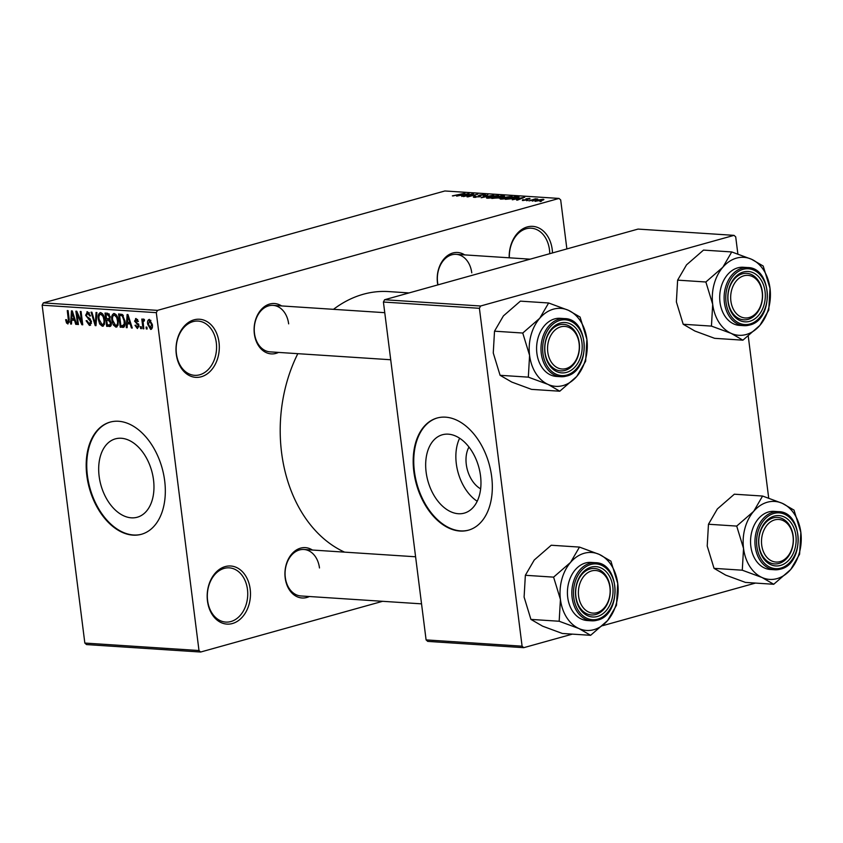 <?xml version="1.0" encoding="UTF-8"?>
<svg xmlns="http://www.w3.org/2000/svg" width="843" height="843" viewBox="0 0 843 843"><rect width="100%" height="100%" fill="white"/><g stroke="black" fill="none" stroke-linecap="round" stroke-linejoin="round"><path stroke-width="1.26" d="M207.473 601.006A29.115 21.623 -86.3 0 1 225.229 566.58A29.115 21.623 -86.3 0 1 250.181 589.099A29.115 21.623 -86.3 0 1 232.426 623.525A29.115 21.623 -86.3 0 1 207.473 601.006M247.463 589.415A27.176 20.179 93.7 0 0 229.307 567.855A27.176 20.179 93.7 0 0 207.599 600.522A27.176 20.179 93.7 0 0 225.755 622.081A27.176 20.179 93.7 0 0 247.463 589.415M509.204 257.8A29.115 21.623 -86.3 0 1 528.582 226.63A29.115 21.623 -86.3 0 1 552.207 249.454A29.115 21.623 -86.3 0 1 552.481 252.932M549.762 253.69A27.176 20.179 93.7 0 0 549.478 249.77A27.176 20.179 93.7 0 0 531.322 228.211A27.176 20.179 93.7 0 0 509.362 257.81M176.292 354.25A29.115 21.623 -86.3 0 1 194.059 319.824A29.115 21.623 -86.3 0 1 219.011 342.342A29.115 21.623 -86.3 0 1 201.256 376.768A29.115 21.623 -86.3 0 1 176.292 354.25M216.293 342.648A27.176 20.179 93.7 0 0 198.126 321.088A27.176 20.179 93.7 0 0 176.419 353.765A27.176 20.179 93.7 0 0 194.585 375.325A27.176 20.179 93.7 0 0 216.293 342.648M480.636 488.845A25.775 16.702 74.4 0 1 466.284 464.398A25.775 16.702 74.4 0 1 468.982 447.064M480.51 475.726A40.685 26.365 -105.6 0 0 442.396 434.756A40.685 26.365 -105.6 0 0 426.126 472.164A40.685 26.365 -105.6 0 0 464.24 513.134A40.685 26.365 -105.6 0 0 480.51 475.726M459.625 438.212A40.685 26.365 -105.6 0 0 456.316 463.755A40.685 26.365 -105.6 0 0 477.201 501.258M491.669 476.653A58.23 37.745 -105.6 0 0 437.117 418.012A58.23 37.745 -105.6 0 0 413.839 471.564A58.23 37.745 -105.6 0 0 468.392 530.194A58.23 37.745 -105.6 0 0 491.669 476.653M437.401 417.938A58.23 37.745 -105.6 0 0 414.408 471.395A58.23 37.745 -105.6 0 0 468.666 530.11M99.137 476.263A40.685 26.365 74.4 0 1 115.396 438.855A40.685 26.365 74.4 0 1 153.51 479.825A40.685 26.365 74.4 0 1 137.251 517.233A40.685 26.365 74.4 0 1 99.137 476.263M164.67 480.752A58.23 37.745 -105.6 0 0 110.117 422.111A58.23 37.745 -105.6 0 0 86.84 475.663A58.23 37.745 -105.6 0 0 141.392 534.293A58.23 37.745 -105.6 0 0 164.67 480.752M110.401 422.037A58.23 37.745 -105.6 0 0 87.409 475.505A58.23 37.745 -105.6 0 0 141.677 534.22M437.802 284.902A25.237 18.736 -86.3 0 1 437.464 282.816A25.237 18.736 -86.3 0 1 444.956 257.853A25.237 18.736 -86.3 0 1 464.683 254.892M471.764 272.816A23.288 17.303 93.7 0 0 456.2 254.333A23.288 17.303 93.7 0 0 437.591 282.342A23.288 17.303 93.7 0 0 438.012 284.85M309.37 596.517A25.237 18.736 -86.3 0 1 285.187 577.961A25.237 18.736 -86.3 0 1 292.679 552.997A25.237 18.736 -86.3 0 1 312.405 550.036M319.486 567.961A23.288 17.303 93.7 0 0 303.923 549.478A23.288 17.303 93.7 0 0 285.313 577.487A23.288 17.303 93.7 0 0 300.877 595.959L421.542 603.851M278.538 352.416A25.237 18.736 -86.3 0 1 254.354 333.87A25.237 18.736 -86.3 0 1 261.836 308.896A25.237 18.736 -86.3 0 1 281.573 305.935M288.654 323.86A23.288 17.303 93.7 0 0 273.079 305.377A23.288 17.303 93.7 0 0 254.481 333.385A23.288 17.303 93.7 0 0 270.045 351.858L390.709 359.75M344.566 552.133A133.932 99.463 -86.3 0 1 281.583 452.617A133.932 99.463 -86.3 0 1 297.811 353.681M200.645 652.029L86.492 644.568L84.837 643.061L198.99 650.533L200.645 652.029L382.606 601.312M535.642 201.361C534.441 201.119 534.926 200.718 537.096 200.16L543.155 199.264C544.357 199.496 543.893 199.886 541.775 200.444L534.884 201.129M543.24 199.97L543.155 199.264L543.904 199.496M528.993 200.876L535.41 198.8L537.75 199.043L528.993 200.876M522.386 200.497L522.702 199.707L525.716 199.97L525.927 198.853L529.857 198.4L529.699 199.096L526.907 198.864L526.727 199.97L522.386 200.497L522.702 199.707L522.797 200.508M523.661 199.728L523.514 200.497M526.158 199.77L525.927 198.853L526.032 199.686M529.941 199.022L529.857 198.4L529.699 199.096M526.907 198.864L526.685 199.981L526.569 199.053M527.181 199.833L527.096 199.222L526.727 199.97M518.856 197.241L515.99 198.295L505.41 199.338L515.379 196.556L519.025 197.009M501.195 197.452L491.848 198.453L501.817 195.671L504.377 195.839L504.146 196.682L501.279 197.315M504.472 196.588L504.377 195.839L504.146 196.682M481.153 197.747L487.865 194.765L481.869 197.399L493.713 195.144L481.153 197.747M463.545 196.598L472.681 193.764L473.566 193.827L469.056 196.282L477.876 194.111L467.907 196.883L467.022 196.83L471.522 194.375L463.545 196.598M452.364 195.861L464.904 193.258L452.933 195.955M157.483 310.372L559.025 198.432L444.872 190.971L43.33 302.9L157.483 310.372L156.303 312.658L42.15 305.198L43.33 302.9M456.621 196.145L469.108 193.532L461.774 196.482L463.176 195.555L460.32 195.365L456.621 196.145M474.398 197.357C472.828 197.178 473.039 196.809 475.031 196.24L475.989 196.25L475.642 197.03L479.024 196.672L479.404 195.102L484.483 194.491C485.916 194.649 485.747 194.975 483.987 195.492L483.028 195.471L483.345 194.817L480.194 195.165L479.435 195.46L480.984 195.976L479.867 196.714L473.323 197.051M475.989 196.25L475.684 197.367M479.056 196.914L478.15 195.713M484.577 195.302L484.483 194.491L485.484 194.775M483.028 195.471L483.345 194.817M479.404 195.102L480.183 196.619M497.707 196.314L497.581 195.355C499.193 195.681 498.54 196.229 495.642 196.988L491.237 197.936L487.349 198.2L486.548 197.61L489.151 196.609L498.603 195.671M487.349 198.2L486.611 198.094M511.269 197.199L511.143 196.24C512.755 196.567 512.101 197.114 509.204 197.873L504.799 198.822L500.911 199.085L500.11 198.495L502.713 197.494L512.165 196.556M500.911 199.085L500.173 198.98M512.291 199.791L524.767 197.178L517.433 200.128L516.569 200.065L518.835 199.19L515.979 199.001L512.291 199.791M526.633 200.729L528.055 200.328L526.633 200.729M532.291 201.098L533.714 200.697L532.291 201.098M540.078 201.603L541.501 201.203L540.078 201.603M566.875 248.927L560.69 199.939L559.025 198.432M147.135 329.002L146.313 328.949L146.071 327.052L146.903 327.105L147.135 329.002M141.476 328.633L140.655 328.58L140.412 326.684L141.245 326.736L141.476 328.633M127.135 327.695L126.271 327.642L127.103 314.513L127.967 314.576L132.277 328.032L131.413 327.98L130.201 323.965L127.346 323.775L127.135 327.695M113.278 324.892L111.887 320.287C111.234 316.504 112.003 314.249 114.195 313.501C116.566 314.523 117.915 316.863 118.231 320.54L118.02 325.261L115.912 327.137L113.278 324.892L114.216 324.639M113.615 313.554L114.195 313.501M116.513 327.073L117.04 326.821M99.716 324.007L98.325 319.402C97.672 315.619 98.441 313.354 100.633 312.616C103.004 313.638 104.353 315.977 104.669 319.655L104.458 324.376L102.351 326.252L99.716 324.007L100.654 323.744M100.054 312.669L100.633 312.616M102.951 326.188L103.478 325.935M89.274 323.849L90.665 321.689L85.638 315.25L87.524 311.762L90.517 315.893L89.716 316.009L87.746 313.311L86.471 315.345L86.903 316.715L89.832 318.475L91.487 321.72L89.4 325.398L86.102 320.74L86.903 320.614L89.274 323.849L91.487 323.333M86.913 311.815L87.524 311.762M89.39 312.858L87.272 313.354L89.326 312.785M90.096 325.335L90.654 325.05M71.476 324.06L70.601 323.997L71.434 310.877L72.308 310.93L76.618 324.397L75.754 324.334L74.542 320.319L71.687 320.14L71.476 324.06M198.99 650.533L156.303 312.658M84.837 643.061L42.15 305.198M67.777 322.447L68.536 321.499L67.271 310.603L68.104 310.656L69.242 319.676L67.935 323.997L66.523 322.974L65.628 319.739L66.428 319.623L67.777 322.447L69.368 322.037L68.157 322.342M78.388 324.513L77.567 324.46L75.881 311.172L76.766 311.225L81.592 322.11L80.243 311.457L81.076 311.51L82.751 324.797L81.866 324.734L77.05 313.881L78.388 324.513M95.997 325.661L95.196 325.609L91.065 312.163L91.919 312.216L95.354 324.081L96.049 312.49L96.913 312.542L95.997 325.661M110.665 326.136L106.692 326.357L105.017 313.069L107.577 313.238L110.264 316.726L109.727 319.455L111.265 322.795C111.571 325.282 110.897 326.536 109.253 326.526L110.075 326.462M124.111 327.01L120.254 327.242L118.578 313.965L122.224 314.439L124.943 320.898C125.639 324.681 124.88 326.852 122.667 327.4L123.468 327.337M137.261 327.158L138.189 325.735L137.862 324.85L134.574 321.162L136.081 318.528L138.347 321.415L137.546 321.531L136.292 319.908L135.375 321.014L138.979 325.546L137.388 328.538L134.975 325.303L135.776 325.187L137.261 327.158L139.011 326.736M135.554 318.58L136.081 318.528M137.662 319.529L135.892 319.94L137.62 319.465M143.837 328.791L143.015 328.738L141.793 319.075L142.615 319.128L142.815 320.667L143.584 319.023L144.427 319.592L144.364 320.951L143.616 320.751L144.385 320.54L143.11 321.815L143.837 328.791M151.487 329.17L150.644 329.402L147.704 324.249C147.219 321.52 147.778 319.897 149.38 319.402L152.298 324.45C152.804 327.232 152.256 328.886 150.644 329.402L151.087 329.36M480.584 306.009L734.042 235.355L638.046 229.085L384.598 299.739L480.584 306.009L479.404 308.306L383.417 302.026L384.598 299.739M768.7 498.087L748.257 336.188M737.867 253.985L735.707 236.862L734.042 235.355M523.756 647.677L427.759 641.397L426.094 639.9L522.091 646.181L523.756 647.677L572.376 634.126M602.629 625.685L755.486 583.071M522.091 646.181L479.404 308.306M426.094 639.9L383.417 302.026M333.491 309.328A133.932 99.463 -86.3 0 1 388.57 291.583L409.034 292.921M69.358 322.184L66.523 322.974M69.379 321.267L68.536 321.499M71.486 323.754L70.601 323.997M76.534 324.123L75.754 324.334M75.248 320.119L74.542 320.319M74.964 319.223L71.687 320.14M72.045 314.787L71.76 318.601L74.068 318.749L72.108 312.289L72.045 314.787M72.688 312.131L72.108 312.289M74.753 318.559L74.068 318.749M78.357 324.239L77.567 324.46M82.382 321.889L81.592 322.11M82.719 324.502L81.866 324.734M77.841 313.649L77.05 313.881M91.444 321.468L90.665 321.689M86.439 315.019L85.638 315.25M90.496 315.788L89.716 316.009M96.018 325.377L95.196 325.609M96.123 323.86L95.354 324.081M99.116 319.181L98.325 319.402M102.498 313.701L100.38 314.218L102.446 313.638M103.921 316.304L103.109 316.536L100.833 314.165C99.158 314.766 98.599 316.536 99.158 319.476L102.151 324.692L104.532 324.112M104.627 319.339L103.847 319.56L103.109 316.536M102.151 324.692C103.784 324.112 104.353 322.405 103.847 319.56M111.192 325.103L106.692 326.357M106.039 314.681L106.534 318.654L108.937 318.686L109.474 316.894L107.472 314.776L106.039 314.681L109.021 313.849M110.264 316.673L109.474 316.894M108.821 318.717L108.083 318.749M106.734 320.203L107.324 324.861L109.906 324.861L110.444 322.743L108.357 320.308L106.734 320.203L109.822 319.339M110.138 319.813L108.357 320.308M111.234 322.532L110.444 322.743M111.308 324.471L109.074 324.976M112.677 320.066L111.887 320.287M116.06 314.587L113.942 315.103L116.007 314.523M117.483 317.2L116.671 317.421L114.395 315.061C112.72 315.651 112.161 317.421 112.72 320.361L115.712 325.577L118.094 324.998M118.189 320.224L117.409 320.445L116.671 317.421M115.712 325.577C117.346 324.998 117.915 323.291 117.409 320.445M124.732 325.999L120.254 327.242M122.614 314.724L119.601 315.567L120.886 325.746L124.922 325.282M123.004 315.124L119.601 315.567M123.394 315.693L121.055 315.661M124.912 320.603L124.121 320.825L122.267 316.009M125.101 323.796L124.195 324.049L124.121 320.825M122.372 325.841L124.195 324.049M127.145 327.39L126.271 327.642M132.193 327.758L131.413 327.98M130.907 323.765L130.201 323.965M130.623 322.858L127.346 323.775M127.704 318.422L127.43 322.237L129.727 322.395L127.767 315.935L127.704 318.422M128.347 315.767L127.767 315.935M130.412 322.195L129.727 322.395M138.979 325.514L138.189 325.735M138.789 324.587L137.862 324.85M135.365 320.941L134.574 321.162M138.326 321.309L137.546 321.531M141.445 328.359L140.655 328.58M143.805 328.517L143.015 328.738M144.406 320.224L142.815 320.667M147.103 328.728L146.313 328.949M148.505 324.028L147.704 324.249M150.918 320.393L149.295 320.793L150.886 320.351M152.267 324.27L151.477 324.492L149.527 320.772L148.537 324.302L150.486 328.022L152.33 327.558M150.486 328.022L151.477 324.492M465.431 194.301L461.764 195.06L464.061 195.207L467.696 193.795L465.431 194.301M471.585 194.902L471.522 194.375M496.422 195.681L489.962 196.661C487.802 197.23 487.317 197.631 488.508 197.873L494.841 196.925L496.748 196.271L496.422 195.681L496.79 196.64M488.55 198.21L487.77 197.641L487.844 198.221M501.469 196.05L498.498 196.883L503.155 196.682L501.469 196.05M503.187 196.914L502.913 196.145M497.328 197.209L493.84 198.179L499.014 197.915L498.961 197.315L497.328 197.209M499.045 198.168L498.961 197.315M509.983 196.567L503.524 197.547C501.364 198.116 500.879 198.516 502.07 198.758L508.403 197.81L510.31 197.157L509.983 196.567L510.352 197.525M502.112 199.096L501.332 198.526L501.406 199.106M515.031 196.935L507.402 199.064L515.178 198.242L517.476 197.167L515.031 196.935M517.634 197.789L517.476 197.167M521.09 197.936L517.423 198.695L519.72 198.843L523.355 197.441L521.09 197.936M542.091 199.549L536.696 201.077L542.091 199.549L542.618 200.191M607.592 620.553A39.063 29.01 -86.3 0 1 593.904 629.668A39.063 29.01 -86.3 0 1 578.93 628.541L590.616 635.316L607.592 620.553L616.486 605.274L617.74 583.472L610.912 561.153L599.225 554.388L579.468 547.086L570.574 562.376L553.598 577.139L560.426 599.457L559.172 621.249L578.93 628.541A39.063 29.01 -86.3 0 1 560.426 599.457A39.063 29.01 -86.3 0 1 570.574 562.376A39.063 29.01 -86.3 0 1 599.225 554.388A39.063 29.01 -86.3 0 1 617.74 583.472A39.063 29.01 93.7 0 1 607.592 620.553M597.381 616.486A25.237 18.736 -86.3 0 1 575.758 596.97A25.237 18.736 -86.3 0 1 591.154 567.128A25.237 18.736 -86.3 0 1 612.777 586.644A25.237 18.736 -86.3 0 1 597.381 616.486M590.089 568.941A23.288 17.303 93.7 0 0 575.653 593.556A23.288 17.303 93.7 0 0 591.449 614.958A23.288 17.303 93.7 0 0 595.853 614.494A23.288 17.303 93.7 0 0 610.29 589.889A23.288 17.303 93.7 0 0 594.494 568.477A23.288 17.303 93.7 0 0 590.089 568.941M595.39 562.702L590.975 562.407A29.115 21.623 93.7 0 0 585.485 562.998A29.115 21.623 93.7 0 0 567.434 593.757A29.115 21.623 93.7 0 0 587.181 620.522L591.586 620.806A29.115 21.623 -86.3 0 1 571.849 594.041A29.115 21.623 -86.3 0 1 589.889 563.282A29.115 21.623 -86.3 0 1 595.39 562.702C620.353 562.608 621.934 615.116 597.255 620.206L591.586 620.806A29.115 21.623 -86.3 0 0 597.086 620.227M559.172 621.249L530.921 619.405L542.607 626.17L562.365 633.472L590.616 635.316M530.921 619.405L524.104 597.076L525.358 575.284L553.598 577.139M525.358 575.284L534.251 560.005L551.227 545.242L579.468 547.086M578.446 590.806A21.349 15.859 93.7 0 0 592.903 613.114A21.349 15.859 93.7 0 0 610.09 592.808A21.349 15.859 93.7 0 0 595.643 570.5A21.349 15.859 93.7 0 0 578.446 590.806M610.237 592.819A23.288 17.303 -86.3 0 1 591.449 614.958A23.288 17.303 -86.3 0 1 575.706 590.627A23.288 17.303 -86.3 0 1 594.494 568.477A23.288 17.303 -86.3 0 1 610.237 592.819M762.873 550.216A21.349 15.859 93.7 0 0 783.853 559.878A21.349 15.859 93.7 0 0 791.883 531.301A21.349 15.859 93.7 0 0 770.902 521.638A21.349 15.859 93.7 0 0 762.873 550.216M791.904 530.363A23.288 17.303 -86.3 0 1 774.559 563.914A23.288 17.303 -86.3 0 1 760.26 550.995A23.288 17.303 -86.3 0 1 777.604 517.433A23.288 17.303 -86.3 0 1 791.904 530.363M577.929 338.243A21.349 15.859 93.7 0 0 556.96 328.58A21.349 15.859 93.7 0 0 548.93 357.158A21.349 15.859 93.7 0 0 569.91 366.821A21.349 15.859 93.7 0 0 577.929 338.243M546.317 357.938A23.288 17.303 -86.3 0 1 563.651 324.376A23.288 17.303 -86.3 0 1 577.961 337.305A23.288 17.303 -86.3 0 1 560.616 370.867A23.288 17.303 -86.3 0 1 546.317 357.938M762.367 297.663A21.349 15.859 93.7 0 0 747.91 275.355A21.349 15.859 93.7 0 0 730.723 295.661A21.349 15.859 93.7 0 0 745.17 317.969A21.349 15.859 93.7 0 0 762.367 297.663M727.983 295.482A23.288 17.303 -86.3 0 1 746.772 273.332A23.288 17.303 -86.3 0 1 762.515 297.674A23.288 17.303 -86.3 0 1 743.726 319.813A23.288 17.303 -86.3 0 1 727.983 295.482M773.726 584.273L745.486 582.418L725.718 575.126L714.042 568.351L742.283 570.205L762.04 577.497L773.726 584.273L790.702 569.51L799.596 554.22L800.85 532.428L794.022 510.11L782.346 503.345L762.578 496.042L753.684 511.332A39.063 29.01 -86.3 0 1 767.362 502.217A39.063 29.01 -86.3 0 1 782.346 503.345A39.063 29.01 -86.3 0 1 800.85 532.428A39.063 29.01 -86.3 0 1 790.702 569.51A39.063 29.01 -86.3 0 1 762.04 577.497A39.063 29.01 -86.3 0 1 743.537 548.414L742.283 570.205M774.264 516.085A25.237 18.736 -86.3 0 1 795.887 535.6A25.237 18.736 -86.3 0 1 780.502 565.432A25.237 18.736 -86.3 0 1 758.869 545.916A25.237 18.736 -86.3 0 1 774.264 516.085M778.964 563.451A23.288 17.303 93.7 0 0 793.4 538.846A23.288 17.303 93.7 0 0 777.604 517.433A23.288 17.303 93.7 0 0 773.21 517.897A23.288 17.303 93.7 0 0 758.774 542.502A23.288 17.303 93.7 0 0 774.559 563.914A23.288 17.303 93.7 0 0 778.964 563.451M768.595 511.954A29.115 21.623 93.7 0 0 750.555 542.713A29.115 21.623 93.7 0 0 770.291 569.478L774.706 569.763A29.115 21.623 -86.3 0 1 754.959 542.997A29.115 21.623 -86.3 0 1 773.01 512.238A29.115 21.623 -86.3 0 1 778.5 511.659L774.095 511.364A29.115 21.623 93.7 0 0 768.595 511.954M714.042 568.351L707.214 546.032L708.468 524.241L717.361 508.951L734.337 494.198L762.578 496.042M708.468 524.241L736.708 526.085L743.537 548.414A39.063 29.01 93.7 0 1 753.684 511.332L736.708 526.085M576.749 376.452A39.063 29.01 -86.3 0 1 563.071 385.567A39.063 29.01 -86.3 0 1 548.098 384.44L559.773 391.215L576.749 376.452L585.653 361.173L586.897 339.381L580.079 317.052L568.393 310.287L548.635 302.985L539.731 318.275L522.755 333.038L529.583 355.356L528.329 377.148L548.098 384.44A39.063 29.01 -86.3 0 1 529.583 355.356A39.063 29.01 -86.3 0 1 539.731 318.275A39.063 29.01 -86.3 0 1 568.393 310.287A39.063 29.01 -86.3 0 1 586.897 339.381A39.063 29.01 93.7 0 1 576.749 376.452M566.549 372.385A25.237 18.736 -86.3 0 1 544.926 352.869A25.237 18.736 -86.3 0 1 560.31 323.027A25.237 18.736 -86.3 0 1 581.944 342.543A25.237 18.736 -86.3 0 1 566.549 372.385M559.257 324.84A23.288 17.303 93.7 0 0 544.82 349.455A23.288 17.303 93.7 0 0 560.616 370.867A23.288 17.303 93.7 0 0 565.01 370.393A23.288 17.303 93.7 0 0 579.447 345.788A23.288 17.303 93.7 0 0 563.651 324.376A23.288 17.303 93.7 0 0 559.257 324.84M564.557 318.601L560.142 318.317A29.115 21.623 93.7 0 0 554.641 318.896A29.115 21.623 93.7 0 0 536.601 349.655A29.115 21.623 93.7 0 0 556.338 376.421L560.753 376.705A29.115 21.623 -86.3 0 1 541.006 349.94A29.115 21.623 -86.3 0 1 559.057 319.181A29.115 21.623 -86.3 0 1 564.557 318.601C589.52 318.506 591.101 371.015 566.422 376.104L560.753 376.705A29.115 21.623 -86.3 0 0 566.254 376.126M528.329 377.148L500.089 375.304L511.775 382.069L531.533 389.371L559.773 391.215M500.089 375.304L493.26 352.975L494.514 331.183L522.755 333.038M494.514 331.183L503.408 315.904L520.384 301.141L548.635 302.985M742.894 340.172L714.643 338.328L694.885 331.025L683.199 324.26L711.45 326.104L731.208 333.396L742.894 340.172L759.859 325.409L768.763 310.129L770.017 288.327L763.189 266.009L751.503 259.244L731.745 251.941L722.851 267.231A39.063 29.01 -86.3 0 1 736.529 258.116A39.063 29.01 -86.3 0 1 751.503 259.244A39.063 29.01 -86.3 0 1 770.017 288.327A39.063 29.01 -86.3 0 1 759.859 325.409A39.063 29.01 -86.3 0 1 731.208 333.396A39.063 29.01 -86.3 0 1 712.693 304.312L711.45 326.104M743.431 271.983A25.237 18.736 -86.3 0 1 765.054 291.499A25.237 18.736 -86.3 0 1 749.659 321.331A25.237 18.736 -86.3 0 1 728.036 301.815A25.237 18.736 -86.3 0 1 743.431 271.983M748.12 319.349A23.288 17.303 93.7 0 0 762.557 294.744A23.288 17.303 93.7 0 0 746.772 273.332A23.288 17.303 93.7 0 0 742.367 273.796A23.288 17.303 93.7 0 0 727.93 298.411A23.288 17.303 93.7 0 0 743.726 319.813A23.288 17.303 93.7 0 0 748.12 319.349M737.762 267.853A29.115 21.623 93.7 0 0 719.711 298.612A29.115 21.623 93.7 0 0 739.459 325.377L743.863 325.661A29.115 21.623 -86.3 0 1 724.126 298.896A29.115 21.623 -86.3 0 1 742.167 268.137A29.115 21.623 -86.3 0 1 747.667 267.558L743.252 267.263A29.115 21.623 93.7 0 0 737.762 267.853M683.199 324.26L676.381 301.931L677.624 280.139L686.529 264.86L703.505 250.097L731.745 251.941M677.624 280.139L705.876 281.994L712.693 304.312A39.063 29.01 93.7 0 1 722.851 267.231L705.876 281.994M69.221 319.508L68.431 319.729M73.573 314.871L72.919 315.05M89.959 318.57L88.294 319.044M96.271 321.773L95.449 322.005M109.358 314.249L107.472 314.776M129.232 318.517L128.579 318.696M138.494 323.838L136.987 324.26M500.162 197.873L500.047 196.977M517.813 197.726L517.686 196.714M597.719 619.141A27.956 20.759 93.7 0 0 614.768 586.085A27.956 20.759 93.7 0 0 590.817 564.473A27.956 20.759 93.7 0 0 573.767 597.518A27.956 20.759 93.7 0 0 597.719 619.141M780.196 569.183A29.115 21.623 -86.3 0 1 774.706 569.763L780.365 569.162C805.044 564.072 803.474 511.564 778.5 511.659M773.927 513.429A27.956 20.759 93.7 0 0 756.877 546.475A27.956 20.759 93.7 0 0 780.829 568.098A27.956 20.759 93.7 0 0 797.889 535.042A27.956 20.759 93.7 0 0 773.927 513.429M566.886 375.04A27.956 20.759 93.7 0 0 583.936 341.995A27.956 20.759 93.7 0 0 559.984 320.372A27.956 20.759 93.7 0 0 542.924 353.417A27.956 20.759 93.7 0 0 566.886 375.04M749.364 325.082A29.115 21.623 -86.3 0 1 743.863 325.661L749.532 325.061C774.211 319.971 772.631 267.463 747.667 267.558M743.094 269.328A27.956 20.759 93.7 0 0 726.044 302.374A27.956 20.759 93.7 0 0 749.996 323.997A27.956 20.759 93.7 0 0 767.046 290.94A27.956 20.759 93.7 0 0 743.094 269.328M109.716 324.934L111.297 324.502M474.862 196.809L474.936 197.378M497.17 195.924L497.244 196.493M510.732 196.809L510.795 197.378M303.923 549.478L415.599 556.78M384.756 312.679L273.079 305.377M456.2 254.333L530.131 259.17"/></g></svg>

